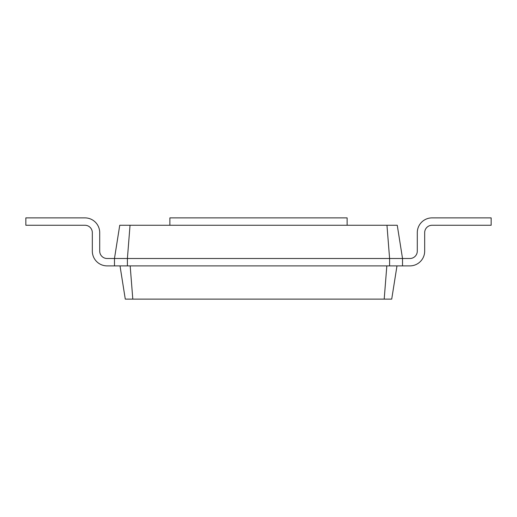 <?xml version="1.0" encoding="UTF-8"?>
<svg xmlns="http://www.w3.org/2000/svg" width="517" height="517" viewBox="0 0 517 517"><rect width="100%" height="100%" fill="white"/><g stroke="black" fill="none" stroke-linecap="round" stroke-linejoin="round"><path stroke-width="0.78" d="M169.873 225.263L169.873 217.877L347.127 217.877L347.127 225.263M130.038 225.263L127.402 258.5L114.477 258.5L119.744 225.263L397.256 225.263L402.523 258.5L402.523 265.887L389.598 265.887L389.598 258.5L409.91 258.5A7.387 7.387 0 0 0 417.29 251.113L417.29 232.65A14.773 14.773 0 0 1 432.063 217.877L491.15 217.877L491.15 225.263L432.063 225.263A7.387 7.387 0 0 0 424.677 232.65L424.677 251.113A14.773 14.773 0 0 1 409.91 265.887L402.523 265.887M386.962 225.263L389.598 258.5L127.402 258.5L127.402 265.887L389.598 265.887M107.09 258.5A7.387 7.387 0 0 1 99.71 251.113A7.387 7.387 0 0 0 107.09 258.5A7.387 7.387 0 0 1 99.71 251.113A7.387 7.387 0 0 0 107.09 258.5L114.477 258.5L114.477 265.887L127.402 265.887M99.71 232.65L99.71 251.113L99.71 232.65A14.773 14.773 0 0 0 84.937 217.877L25.85 217.877L25.85 225.263L84.937 225.263A7.387 7.387 0 0 1 92.323 232.65L92.323 251.113A14.773 14.773 0 0 0 107.09 265.887L114.477 265.887M84.937 225.263A7.387 7.387 0 0 1 92.323 232.65A7.387 7.387 0 0 0 84.937 225.263A7.387 7.387 0 0 1 92.323 232.65L92.323 251.113M409.91 258.5A7.387 7.387 0 0 0 417.29 251.113A7.387 7.387 0 0 1 409.91 258.5A7.387 7.387 0 0 0 417.29 251.113L417.29 232.65M432.063 225.263A7.387 7.387 0 0 0 424.677 232.65A7.387 7.387 0 0 1 432.063 225.263A7.387 7.387 0 0 0 424.677 232.65L424.677 251.113M386.826 265.887L384.196 299.123L391.718 299.123L396.985 265.887M130.174 265.887L132.804 299.123L384.196 299.123M120.015 265.887L125.282 299.123L132.804 299.123"/></g></svg>
